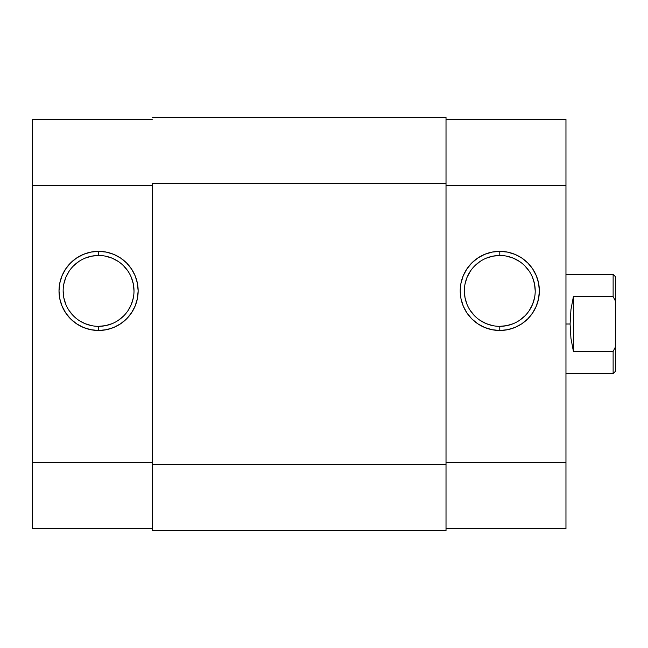 <?xml version="1.0" encoding="UTF-8"?>
<svg xmlns="http://www.w3.org/2000/svg" width="648" height="648" viewBox="0 0 648 648"><rect width="100%" height="100%" fill="white"/><g stroke="black" fill="none" stroke-linecap="round" stroke-linejoin="round"><path stroke-width="0.97" d="M98.577 255.482L98.577 251.343A39.569 39.569 0 0 1 138.146 290.911A39.569 39.569 0 0 1 98.577 330.48L90.858 329.719L83.438 327.467L76.594 323.806L70.6 318.889L65.683 312.895L62.022 306.05L59.77 298.631L59.008 290.911L59.77 283.192L62.022 275.773L65.683 268.928L70.6 262.934L76.594 258.009L83.438 254.356L90.858 252.104L98.577 251.343L106.296 252.104L113.724 254.356L120.56 258.009L126.554 262.934L131.479 268.928L135.132 275.773L137.384 283.192L138.146 290.911L137.384 298.631L135.132 306.05L131.479 312.895L126.554 318.889L120.56 323.806L113.724 327.467L106.296 329.719L98.577 330.48L98.577 326.341A35.429 35.429 0 0 0 134.006 290.911A35.429 35.429 0 0 0 98.577 255.482A35.429 35.429 0 0 0 63.148 290.911A35.429 35.429 0 0 0 98.577 326.341L98.577 330.48A39.569 39.569 0 0 1 59.008 290.911A39.569 39.569 0 0 1 98.577 251.343L98.577 255.482A35.429 35.429 0 0 1 134.006 290.911A35.429 35.429 0 0 1 98.577 326.341A35.429 35.429 0 0 1 63.148 290.911A35.429 35.429 0 0 1 98.577 255.482L91.668 256.163L85.018 258.179M152.353 119.256L32.4 119.256L32.4 528.744L152.353 528.744L32.4 528.744L32.4 462.559L152.353 462.559L32.4 462.559L32.4 185.441L152.353 185.441L32.4 185.441L32.4 119.256L152.353 119.256M98.577 326.341L105.494 325.661L112.136 323.644M118.26 320.371L123.63 315.965M128.037 310.595L131.309 304.471L133.326 297.821M134.006 290.911L133.326 284.002L131.309 277.352M128.037 271.229L123.63 265.858M118.26 261.452L112.136 258.179L105.494 256.163M78.894 261.452L73.524 265.858M69.117 271.229L65.845 277.352L63.828 284.002M63.148 290.911L63.828 297.821L65.845 304.471M69.117 310.595L73.524 315.965M78.894 320.371L85.018 323.644L91.668 325.661M152.353 183.368L446.018 183.368L446.018 464.632L152.353 464.632L152.353 183.368L446.018 183.368L446.018 117.191L152.353 117.191L446.018 117.191L446.018 464.632L152.353 464.632L152.353 530.809L446.018 530.809L446.018 464.632L446.018 530.809L152.353 530.809L152.353 183.368M499.786 326.341L499.786 330.48A39.569 39.569 0 0 1 460.218 290.911A39.569 39.569 0 0 1 499.786 251.343L507.505 252.104L514.925 254.356L521.77 258.009L527.764 262.934L532.688 268.928L536.341 275.773L538.593 283.192L539.355 290.911L538.593 298.631L536.341 306.05L532.688 312.895L527.764 318.889L521.77 323.806L514.925 327.467L507.505 329.719L499.786 330.48L492.067 329.719L484.647 327.467L477.803 323.806L471.809 318.889L466.892 312.895L463.231 306.05L460.979 298.631L460.218 290.911L460.979 283.192L463.231 275.773L466.892 268.928L471.809 262.934L477.803 258.009L484.647 254.356L492.067 252.104L499.786 251.343L499.786 255.482A35.429 35.429 0 0 0 464.357 290.911A35.429 35.429 0 0 0 499.786 326.341A35.429 35.429 0 0 0 535.216 290.911A35.429 35.429 0 0 0 499.786 255.482L499.786 251.343A39.569 39.569 0 0 1 539.355 290.911A39.569 39.569 0 0 1 499.786 330.48L499.786 326.341A35.429 35.429 0 0 1 464.357 290.911A35.429 35.429 0 0 1 499.786 255.482A35.429 35.429 0 0 1 535.216 290.911A35.429 35.429 0 0 1 499.786 326.341L506.695 325.661L513.346 323.644M446.018 119.256L565.963 119.256L446.018 119.256M565.963 528.744L565.963 119.256L565.963 185.441L446.018 185.441L565.963 185.441L565.963 462.559L446.018 462.559L565.963 462.559L565.963 528.744L446.018 528.744L565.963 528.744M499.786 255.482L492.877 256.163L486.227 258.179M480.103 261.452L474.733 265.858M470.327 271.229L467.054 277.352L465.037 284.002M464.357 290.911L465.037 297.821L467.054 304.471M470.327 310.595L474.733 315.965M480.103 320.371L486.227 323.644L492.877 325.661M519.469 320.371L524.84 315.965M529.246 310.595L532.518 304.471L534.535 297.821M535.216 290.911L534.535 284.002L532.518 277.352M529.246 271.229L524.84 265.858M519.469 261.452L513.346 258.179L506.695 256.163M615.6 276.85L615.6 301.361L613.121 296.565L573.407 296.565L570.945 309.671L570.102 324L570.945 338.329L573.407 351.435L573.407 296.565L573.407 351.435L613.121 351.435L615.6 346.639L615.6 301.361L615.6 371.15L615.6 346.639L613.121 351.435L613.121 373.637L613.121 351.435L573.407 351.435L570.945 338.329L570.102 324L565.963 324L570.102 324L570.945 309.671L573.407 296.565L613.121 296.565L613.121 274.363L613.121 296.565L615.6 301.361L615.6 276.85L613.121 274.363L565.963 274.363M615.6 371.15L613.121 373.637L565.963 373.637"/></g></svg>
